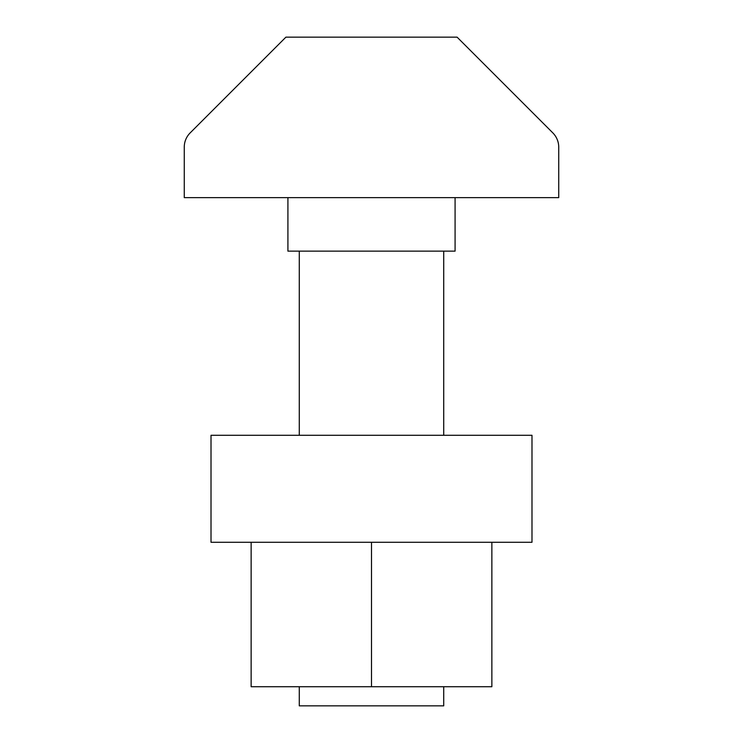 <?xml version="1.0" encoding="UTF-8"?>
<svg xmlns="http://www.w3.org/2000/svg" width="743" height="743" viewBox="0 0 743 743"><rect width="100%" height="100%" fill="white"/><g stroke="black" fill="none" stroke-linecap="round" stroke-linejoin="round"><path stroke-width="1.11" d="M371.5 197.638L558.736 197.638L558.736 147.225A20.349 20.349 0 0 0 552.773 132.83L457.094 37.15L285.906 37.15L190.171 132.886A20.163 20.163 0 0 0 184.264 147.142L184.264 197.638L371.5 197.638M299.28 435.287L299.28 251.134M443.72 251.134L443.72 435.287M455.087 197.638L455.087 251.134L287.912 251.134L287.912 197.638M531.988 542.279L211.012 542.279L211.012 435.287L531.988 435.287L531.988 542.279M371.5 542.279L371.5 686.718L491.866 686.718L491.866 542.279M251.134 542.279L251.134 686.718L371.5 686.718M443.72 686.718L443.72 705.85L299.28 705.85L299.28 686.718"/></g></svg>
